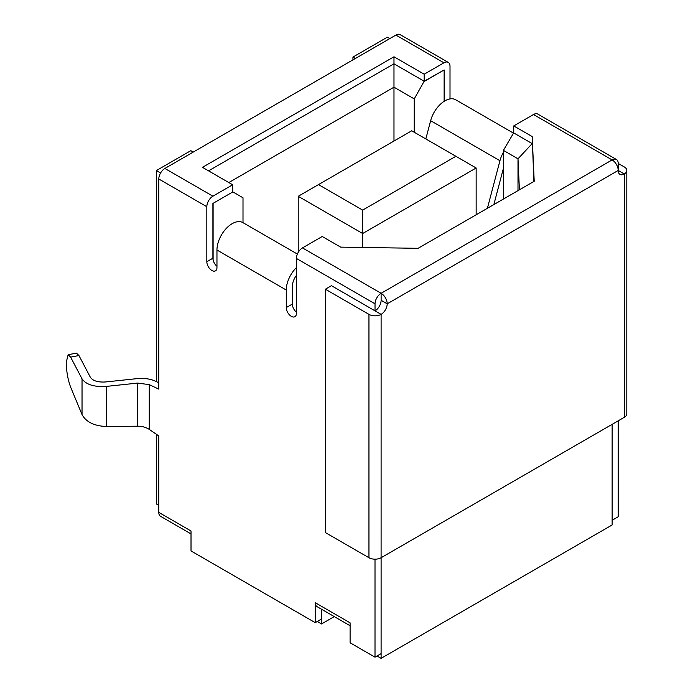 <?xml version="1.0" encoding="UTF-8"?>
<svg xmlns="http://www.w3.org/2000/svg" width="693" height="693" viewBox="0 0 693 693"><rect width="100%" height="100%" fill="white"/><g stroke="black" fill="none" stroke-linecap="round" stroke-linejoin="round"><path stroke-width="1.04" d="M377.035 656.002L381.107 658.35L612.136 524.965L612.136 424.341M450.008 98.908L450.008 66.311A8.602 4.964 120 0 0 448.232 62.379A8.602 4.964 120 0 0 443.936 62.803L424.177 74.212L393.979 56.783L202.469 167.342L232.666 184.78L212.907 196.188A8.602 4.964 120 0 0 206.826 206.722L158.792 178.985A8.602 4.964 -60 0 1 164.873 168.46L212.907 196.188M381.107 658.35L381.107 557.726A8.602 4.964 180 0 1 368.953 557.726L325.381 532.57L325.381 289.215L331.462 285.698L375.026 310.854L375.026 303.829L296.396 258.428A8.602 4.964 -60 0 1 302.477 247.903L381.115 293.295A8.602 4.964 -120 0 1 387.196 303.829L618.208 170.452L624.298 173.969A8.602 4.964 0 0 0 626.81 170.452L626.81 413.816A8.602 4.964 180 0 1 624.298 417.325L624.298 173.969A8.611 4.972 -60 0 1 619.992 174.393A8.611 4.972 -60 0 1 618.208 170.452L618.217 163.427A8.602 4.964 120 0 0 616.432 159.494A8.602 4.964 120 0 0 612.136 159.918L612.136 159.918A8.602 4.964 60 0 1 618.208 170.452A8.611 4.972 -60 0 1 618.208 170.461M612.136 520.261L618.191 516.77L618.191 420.85M375.008 559.182L375.008 657.172L350.104 642.792L350.104 622.834L315.246 602.702A8.602 4.964 120 0 0 317.03 606.644L350.104 625.736M296.396 258.428L296.396 313.427A7.164 4.141 60 0 1 294.915 316.701A7.164 4.141 60 0 1 289.397 314.787A7.164 4.141 60 0 1 286.27 307.571L286.27 290.02A21.492 12.413 -60 0 1 296.396 267.628M297.366 254.062L242.905 222.618A21.492 12.413 120 0 0 226.342 228.378A21.492 12.413 120 0 0 216.961 250.008L216.961 267.559A7.164 4.141 60 0 1 215.471 270.842A7.164 4.141 60 0 1 209.953 268.919A7.164 4.141 60 0 1 206.826 261.711L206.826 206.722M70.625 357.138L68.131 354.721L76.438 353.118L78.933 355.526L70.625 357.138L82.034 378.846C86.123 384.658 94.265 387.17 106.462 386.391L137.708 383.09L149.272 384.641L158.792 389.128L158.792 178.985M191.017 533.896L160.577 516.32A8.602 4.964 -60 0 1 158.792 512.378L158.792 435.932L149.272 429.417C146.032 427.295 142.178 426.221 137.708 426.204L106.462 426.507C94.265 426.022 86.123 422.037 82.034 414.57L70.625 387.118C67.949 379.894 66.467 371.708 66.19 362.569L68.131 354.721M315.246 602.702L315.246 622.66L191.017 550.944L191.017 530.985L158.792 512.378M375.026 303.829A8.602 4.964 120 0 1 381.107 293.295L381.115 300.312L387.196 303.829A8.611 4.972 -60 0 1 381.107 314.371L381.089 653.655L375.008 657.172M317.273 621.491L321.526 623.951L334.269 616.597M381.115 300.312A8.611 4.972 -60 0 1 375.026 310.854L381.107 314.371A8.602 4.964 0 0 1 368.953 314.371L325.381 289.215M424.376 81.35L444.135 69.941L424.177 81.237L414.241 98.9L393.979 87.197L228.811 182.554M443.936 62.803L395.902 35.074L164.873 168.46M302.477 247.903L322.236 236.495L340.67 247.132L418.096 248.311L534.208 181.271L532.181 136.564L513.747 125.927L533.506 114.518A8.602 4.964 -60 0 1 537.803 114.094L616.432 159.494M216.961 266.268A7.164 4.141 60 0 1 213.106 259.953L213.106 203.326L232.865 191.918L213.106 203.326M296.396 312.136A7.164 4.141 60 0 1 292.342 304.062L292.342 286.512A12.898 7.45 120 0 1 296.396 275.416M395.902 35.074A8.602 4.964 -60 0 1 400.199 34.65L448.232 62.379M158.792 382.753L156.367 381.609L156.367 170.565L160.577 172.999M389.821 38.583L387.387 37.179L352.936 57.069L352.936 59.884M158.792 505.362L156.367 503.958L156.367 434.268M193.243 152.079L190.818 150.676L156.367 170.565M355.37 58.481L352.936 57.069M321.526 623.951L321.526 609.242M315.246 622.66L321.327 619.152L321.327 609.121M156.367 381.609L155.353 381.133C150.164 378.811 144.005 377.98 136.859 378.655L105.605 381.956C97.982 382.441 92.888 380.873 90.341 377.235L78.933 355.526M243 222.67L243 197.765L232.865 191.918M393.979 141.017L393.979 63.799L208.55 170.859M414.241 132.242L414.241 98.9M518 190.627L518 158.81L503.413 150.381L513.747 132.718M503.413 199.056L503.413 150.381M519.412 189.813L518 158.81L532.181 143.59L513.747 132.952L513.747 125.927M444.135 69.941L444.135 101.325M533.896 181.453L532.181 136.564M213.106 259.953A7.164 4.141 60 0 1 212.907 258.203L212.907 203.205M232.666 191.796L232.666 184.78M424.177 74.212L424.177 81.237L393.979 63.799L393.979 56.783M425.831 138.938L430.639 120.703A21.492 12.413 -60 0 1 455.691 99.766L513.4 133.082M503.413 152.356A21.492 12.413 120 0 0 499.948 160.715L487.396 208.298M493.858 204.574L503.413 168.356M455.89 156.289L411.711 130.786L318.485 184.607L362.664 210.109L455.89 156.289L476.152 167.992L476.152 214.787M476.152 167.992L362.664 233.515L362.664 247.47M362.664 210.109L362.664 233.515L298.224 196.301L298.224 252.365M298.224 196.301L318.485 184.607M381.107 557.726L624.298 417.325M626.81 170.452A8.602 4.964 0 0 0 624.298 166.944L618.217 163.435M286.27 290.02L216.961 250.008M149.272 384.641L149.272 429.417M381.115 293.295L612.127 159.918L533.506 114.518M137.708 383.09L137.708 426.204M82.034 378.846L82.034 414.57M106.462 386.391L106.462 426.507M212.907 258.203L206.826 261.711M499.948 160.715L430.639 120.703M292.342 304.062L286.27 307.571M368.953 557.726L368.953 314.371"/></g></svg>
